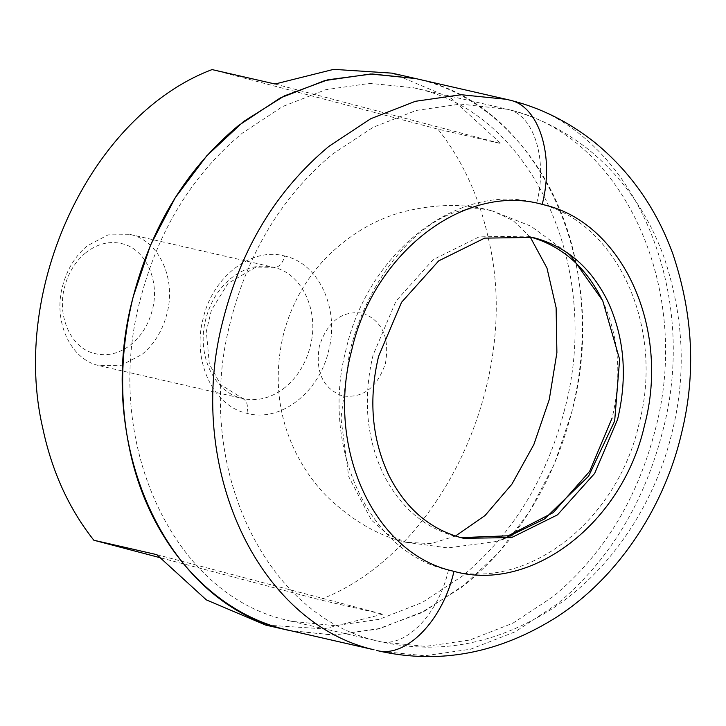 <?xml version="1.0" encoding="UTF-8"?>
<svg xmlns="http://www.w3.org/2000/svg" width="726" height="726" viewBox="0 0 726 726"><rect width="100%" height="100%" fill="white"/><g stroke="black" fill="none" stroke-linecap="round" stroke-linejoin="round"><path stroke-width="0.54" stroke-dasharray="3.63 2.72" d="M85.423 253.011C97.121 243.727 109.39 240.633 122.231 243.718C145.844 249.145 160.255 281.016 152.288 310.193C148.585 324.322 141.643 335.675 131.442 344.251C119.745 353.535 107.475 356.629 94.643 353.544C71.021 348.117 56.61 316.255 64.587 287.069C68.289 272.94 75.232 261.587 85.423 253.011M62.536 286.307C66.937 269.491 75.205 255.969 87.338 245.76L108.156 234.852L131.152 234.707C159.275 241.159 176.427 279.102 166.935 313.841C162.533 330.657 154.257 344.178 142.124 354.388L121.306 365.296L98.309 365.441C70.195 358.989 53.043 321.046 62.536 286.307M392.049 73.144L451.363 98.337L500.886 143.557L437.905 129.137C462.653 160.382 479.632 197.517 488.843 240.542C521.94 381.286 440.546 554.129 319.694 599.785L159.067 557.432M275.027 84.007L500.886 143.557M212.056 69.587L437.905 129.137M156.807 554.655L382.666 614.205L319.694 599.785M382.666 614.205L323.996 628.861L265.652 625.068M415.798 78.58L421.425 79.969C496.539 98.927 557.033 169.793 575.428 260.371C585.673 310.084 584.439 360.731 571.707 412.323L554.41 463.905L529.626 511.422L498.254 553.112L461.482 587.425L420.653 613.107L377.302 629.179L333.025 635.059L289.465 630.522M362.846 313.169C382.284 320.91 389.826 337.59 385.479 363.218C377.211 387.82 362.746 398.692 342.082 395.861C322.643 388.12 315.093 371.44 319.449 345.812C327.716 321.219 342.182 310.338 362.846 313.169M460.892 537.621L454.993 536.26C423.503 527.394 399.527 506.467 383.047 473.47C366.249 437.261 362.927 397.803 373.073 355.087L396.024 301.045L433.204 259.599L479.124 236.857L527.031 236.177L529.771 236.839M602.117 299.738C618.906 335.947 622.236 375.406 612.091 418.122M564.392 410.399C546.379 479.169 512.492 534.3 462.743 575.782L422.332 602.471L379.154 619.332L334.913 625.685L291.371 621.284L285.799 619.904C171.635 593.705 101.985 439.675 140.526 298.631C158.549 229.861 192.435 174.73 242.185 133.248L282.595 106.559L325.774 89.697L370.015 83.345L413.557 87.755L419.129 89.126C533.292 115.325 602.934 269.355 564.392 410.399M415.662 78.553L421.425 79.969C539.527 107.076 611.573 266.424 571.707 412.323C553.058 483.471 518.01 540.498 466.546 583.414L424.737 611.029L380.07 628.462L334.305 635.032L289.266 630.477M285.164 387.385C271.524 398.12 257.213 401.796 242.239 398.42L241.586 398.247C213.58 391.813 196.428 354.17 205.694 319.531C210.095 302.415 218.472 288.694 230.841 278.385C244.48 267.649 258.783 263.965 273.766 267.35L274.419 267.513C302.415 273.947 319.576 311.59 310.301 346.238C305.909 363.354 297.524 377.066 285.164 387.385M99.689 365.777L242.956 398.592L220.631 384.698L209.324 363.989L206.329 331.337L211.393 310.193L228.046 283.349L256.015 267.068L273.766 267.35C278.73 267.667 282.405 263.901 284.783 256.042L285.572 256.242C319.168 263.965 339.759 309.14 328.633 350.712C319.213 392.721 280.154 422.659 246.958 413.33L246.168 413.13C212.573 405.407 191.982 360.232 203.108 318.66C212.527 276.651 251.586 246.713 284.783 256.042M242.239 398.42C246.831 400.289 248.41 405.262 246.958 413.33M538.556 203.57C616.946 221.593 664.989 326.99 639.025 423.993C617.046 522.012 525.914 591.881 448.45 570.101L446.608 569.638C368.218 551.615 320.175 446.218 346.13 349.215C368.118 251.196 459.249 181.328 536.714 203.108L538.556 203.57M536.714 203.108C548.012 159.139 533.755 114.1 506.984 109.172L509.652 109.853C623.316 135.98 692.985 288.812 655.342 429.465C637.482 498.953 603.46 554.637 553.266 596.518L512.855 623.207L469.677 640.06L425.436 646.412L381.894 642.011L376.322 640.641C262.658 614.514 192.998 461.682 230.641 321.028C248.492 251.541 282.514 195.857 332.708 153.976L373.119 127.286L416.297 110.434L460.538 104.081L507.483 109.29L413.557 87.755M448.45 570.101C438.522 614.387 405.217 648.527 378.999 641.321M509.343 100.034L511.948 100.705C629.533 127.731 701.606 285.835 662.657 431.335C644.189 503.218 608.996 560.826 557.069 604.141L515.269 631.756L470.602 649.198L424.837 655.769L379.789 651.213M506.185 99.281L509.189 99.997M490.994 210.658C438.141 196.138 370.224 264.763 349.315 353.798L340.966 418.285L348.707 476.592L371.385 520.061L387.348 534.1L405.634 542.24C378.754 535.933 352.809 520.959 327.798 497.328C315.438 485.004 304.974 470.484 296.408 453.768C277.504 416.071 273.339 375.596 283.911 332.354C291.725 304.04 305.483 279.51 325.166 258.755C348.38 235.206 374.425 219.542 403.293 211.774C436.625 203.607 466.509 203.398 492.936 211.139L490.994 210.658M455.447 536.042L431.044 543.629L405.634 542.24L447.779 547.894L495.123 541.65L502.238 539.509M530.171 236.948L513.01 220.477L492.936 211.139L530.906 226.185L567.823 253.147M129.782 234.371L273.049 267.177M242.956 398.592L242.321 398.438M463.642 538.293L458.133 537.031M527.031 236.177L532.539 237.438M291.371 621.284L381.894 642.011C440.065 654.788 496.666 643.808 551.687 609.087C614.16 568.603 657.139 498.236 672.639 429.901C686.487 373.064 683.574 315.402 663.9 256.913C647.955 213.262 622.799 177.453 588.423 149.465C563.476 129.773 536.496 116.378 507.483 109.29"/><path stroke-width="1.09" d="M159.067 557.432L93.835 540.235C69.097 508.99 52.118 471.855 42.907 428.83C9.81 288.086 91.195 115.243 212.056 69.587L275.027 84.007L333.697 69.351L392.049 73.144L415.798 78.58M289.465 630.522L265.652 625.068L206.338 599.885L156.807 554.655L93.835 540.235M289.266 630.477L283.503 629.061C208.389 610.103 147.895 539.236 129.491 448.659C119.246 398.955 120.489 348.298 133.221 296.707L150.527 245.098L175.338 197.563L206.728 155.854L243.537 121.532L284.392 95.868L327.78 79.815L372.084 73.97L415.662 78.553L370.614 73.998L324.849 80.568L280.182 98.01L238.382 125.616C186.918 168.532 151.861 225.559 133.221 296.707C93.345 442.615 165.401 601.954 283.503 629.061L374.026 649.788C256.441 622.763 184.377 464.658 223.318 319.159C241.785 247.276 276.987 189.667 328.905 146.353L370.714 118.737L415.381 101.304L461.146 94.725L506.185 99.281L415.662 78.553M612.091 418.122L589.585 471.437L553.212 512.62L508.173 535.788L460.892 537.621M529.771 236.839L530.171 236.948C561.661 245.815 585.637 266.741 602.117 299.738M607.626 301C624.424 337.209 627.745 376.667 617.599 419.383L594.648 473.425L557.468 514.87L511.549 537.612L463.642 538.293L460.502 537.521C429.012 528.655 405.035 507.728 388.555 474.731C371.766 438.522 368.436 399.064 378.582 356.357L401.542 302.306L438.713 260.861L484.641 238.128L532.539 237.438L535.679 238.21C567.169 247.076 591.145 268.003 607.626 301M542.222 204.369L544.064 204.841C622.454 222.855 670.497 328.252 644.543 425.255C622.554 523.274 531.423 593.142 453.959 571.362L452.116 570.899C373.727 552.876 325.684 447.479 351.647 350.476C373.627 252.457 464.758 182.589 542.222 204.369C554.773 155.518 538.937 105.479 509.189 99.997M453.959 571.362C442.924 620.567 405.925 658.5 376.785 650.496M379.789 651.213C440.582 664.535 499.615 653.119 556.869 616.964C621.583 575.01 665.86 502.437 681.823 432.061C696.062 373.709 693.094 314.385 672.911 254.073C656.449 208.77 630.331 171.508 594.558 142.287C568.449 121.623 540.18 107.575 509.752 100.134L509.343 100.034M530.171 236.948L546.968 268.057L556.116 307.67L556.896 352.691L549.255 399.581L533.864 444.53L511.894 484.197L485.059 515.514L455.447 536.042M509.752 100.134L506.185 99.281M502.238 539.509L544.536 518.963L588.659 476.138L614.668 420.98L619.623 359.424L602.752 300.782L571.68 256.968L567.823 253.147"/></g></svg>
